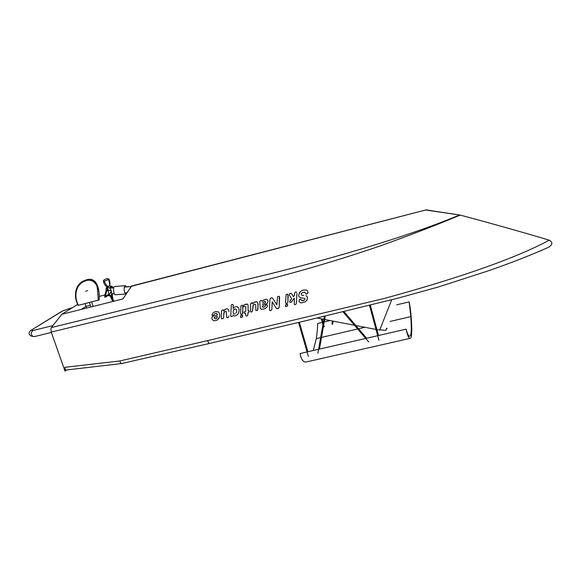 <?xml version="1.0" encoding="UTF-8"?>
<svg xmlns="http://www.w3.org/2000/svg" width="581" height="581" viewBox="0 0 581 581"><rect width="100%" height="100%" fill="white"/><g stroke="black" fill="none" stroke-linecap="round" stroke-linejoin="round"><path stroke-width="0.87" d="M85.08 303.689L86.562 308.083L85.995 306.39L90.411 305.243M438.306 211.774L426.2 209.857L131.618 286.019L122.881 298.954L61.826 314.285L77.578 304.444M99.198 296.448L104.921 294.945M426.2 209.857L131.117 286.353M548.159 247.448L548.217 247.426C552.669 244.826 553.025 242.422 549.285 240.214C524.854 232.843 495.172 224.469 460.239 215.093L426.222 210.075M458.99 215.224C407.906 236.787 323.602 261.254 252.365 278.088L51.353 327.597L61.826 314.285M209.552 343.429L121.865 363.503C121.051 363.524 120.376 362.682 119.824 360.975L64.832 367.308L65.014 371.143L51.244 332.085L253.599 283.02C295.649 272.787 338.207 260.303 381.281 245.56C411.566 234.608 437.834 224.477 460.087 215.159L460.239 215.093M121.828 363.51L66.183 370.01C65.421 370.003 64.97 369.102 64.832 367.308M549.285 240.214L549.154 240.28C510.038 261.203 445.823 281.669 383.961 298.54L207.642 340.604L119.824 360.975M51.353 327.597L50.874 328.643L51.244 332.085M66.488 369.974L65.014 371.143M459.825 214.999L426.214 209.966M376.909 329.616L385.784 330.364L386.634 328.236L387.157 328.795M317.103 318.032L323.849 319.332M324.648 319.492L354.519 325.273M355.804 325.527L376.009 329.442M81.362 309.39L85.995 306.39M92.532 304.684L93.185 306.419M69.873 308.417L72.167 307.828M32.58 336.21L31.12 336C28.484 334.373 28.389 332.528 30.829 330.451L61.993 311.234L69.785 308.438M30.829 330.451L62.392 311.104M51.375 332.441L34.686 336.544L33.088 336.472C30.633 334.554 30.611 332.564 33.015 330.516L31.476 330.182M410.375 338.302L307.218 361.752C303.645 362.878 301.27 360.14 300.086 353.531L406.119 329.166C407.593 335.891 409.017 338.934 410.375 338.302C413.185 337.488 411.101 309.869 409.133 301.888L410.832 316.609L390.083 321.438M313.282 350.503L316.325 338.6C317.371 330.589 317.778 325.571 317.546 323.544L322.295 322.426M364.926 327.292L358.571 328.773M357.671 328.977L321.504 337.401M320.647 337.597L316.325 338.6M322.978 322.266L323.348 322.172M324.213 321.968L330.175 320.559M396.7 304.829L409.133 301.888M410.832 316.609C411.108 322.6 412.096 335.898 409.765 336.072C408.85 336.951 407.637 334.649 406.119 329.166M130.943 286.629L124.276 287.101M113.731 287.856L109.736 288.14M131.001 286.542L124.298 287.021M113.753 287.769L109.671 288.06M99.14 299.985C99.496 295.039 98.872 290.057 97.274 285.031C93.999 279.432 89.641 278.001 84.201 280.725L84.187 280.732C75.072 284.32 73.235 296.782 78.174 305.374L99.14 299.927M291.204 293.252L291.785 293.979L291.204 293.252L289.89 293.507L291.204 293.252M291.785 293.979L293.398 296.695L291.785 293.979M293.398 296.695L294.385 295.417L293.398 296.702M294.887 292.497L294.385 295.417M295.126 292.236L295.758 291.887L295.126 292.236M295.758 291.887L296.63 292.061L295.758 291.887M296.898 293.122L296.455 302.694L296.898 293.122M296.455 302.694L296.078 304.016L296.448 302.694M296.078 304.016L295.163 304.684L294.291 304.495L294.269 298.14L291.321 302.12L289.912 302.352L289.636 301.641L291.72 298.728L289.948 300.856M289.665 293.739L289.411 295.213L291.72 298.728M285.721 304.713L286.586 304.168L285.322 305.729L285.649 306.572L287.174 306.296L287.74 305.141L287.421 304.291L286.578 304.168L287.428 304.291L287.53 305.846M262.401 304.502L263.542 303.856L262.409 304.357M263.542 303.856L264.747 303.267L263.542 303.856M264.747 303.267L265.328 302.81L264.747 303.275M265.328 302.81L265.328 301.43L264.515 301.328L262.685 302.774M261.668 300.602L262.249 301.35L261.668 300.602L260.382 300.726L261.668 300.602M262.249 301.35L263.636 300.094L262.249 301.35M263.636 300.094L265.292 299.368L263.636 300.094M265.292 299.368L266.766 299.36L265.292 299.375M266.766 299.36L267.725 300.094L266.766 299.368M267.725 300.094L268.03 301.35L267.725 300.094M268.03 301.35L267.398 303.151L268.03 301.35M267.398 303.151L262.343 306.129L262.597 307.102L262.343 306.129M262.597 307.102L263.687 307.189L262.597 307.102M263.687 307.189L264.805 306.703L263.68 307.189M265.916 305.134L265.248 306.216M266.018 305.032L266.534 304.8L266.018 305.04M266.534 304.8L267.238 304.909L266.526 304.807M267.514 305.57L267.049 306.906L267.507 305.577M267.049 306.906L265.742 308.184L263.614 309.07L261.399 309.245L260.273 308.373L259.772 301.779L260.143 300.958M250.861 303.275L252.488 302.883L252.779 303.841L252.488 302.89L251.682 302.708L250.52 304.408L250.629 311.83L251.471 312.004L252.343 311.416L253.018 305.49L254.565 304.045L255.669 304.764L255.923 310.544L257.383 310.414L258.008 308.939L257.826 302.745L256.853 301.808L255.444 301.8L253.723 302.65L252.779 303.841M253.323 303.021L254.275 302.265M254.282 302.258L256.853 301.808M256.86 301.8L257.826 302.737L258.153 304.553L257.652 310.131M253.352 304.909L252.343 311.416M240.999 305.708L240.476 313.268L240.781 314.219L241.623 314.394L242.48 313.805L242.836 312.629L242.705 305.301L241.311 305.388L242.705 305.301L243.003 306.325L242.48 313.805M233.896 309.571L233.439 310.348L235.073 308.787L236.54 309.586L236.757 310.988L235.973 313.377M233.446 310.341L233.148 311.903L233.439 310.348M233.148 311.903L233.279 312.999L233.148 311.903M233.279 312.999L233.664 313.725L233.271 312.999M233.664 313.725L234.237 314.067L233.664 313.725M234.237 314.067L234.935 314.052L234.237 314.067M232.996 304.495L233.192 305.613L232.996 304.502L231.499 304.633L232.996 304.502M233.192 305.613L233.134 308.54L233.184 305.621M233.569 307.894L233.134 308.547M234.165 307.342L235.661 306.63L234.165 307.349M235.661 306.63L237.476 306.746L235.661 306.63M237.476 306.746L238.726 308.046L237.469 306.753M238.726 308.046L239.132 310.385L238.726 308.046M239.132 310.385L238.595 312.985L239.125 310.392M232.988 315.011L233.845 315.875L235.378 315.89L237.244 314.895L238.595 312.985L237.876 314.219M232.647 316.202L231.027 316.601L230.744 315.643L231.303 304.814M223.365 310.007L223.663 310.951L223.365 310.007L222.073 310.065L223.365 310.007M224.193 310.145L225.13 309.397L223.663 311.067M225.13 309.397L226.27 308.939L225.123 309.397M226.27 308.939L227.665 308.947L226.27 308.947M227.665 308.947L228.631 309.876L227.665 308.954M228.631 309.876L228.972 311.67L228.624 309.884M228.878 316.013L228.529 317.19L228.87 316.02M228.529 317.19L227.679 317.771L226.83 317.596L226.154 311.234L224.535 311.677L223.714 314.619L223.917 312.593M224.339 311.881L223.925 312.585M223.714 314.619L223.656 317.284L223.714 314.619M223.663 317.277L223.307 318.446L223.656 317.284M221.906 310.232L221.441 311.51L221.325 317.851L221.615 318.86L223.249 318.526M240.752 315.621L241.587 315.084L240.374 316.623L240.701 317.451L241.507 317.575L242.727 316.049L242.408 315.214L241.58 315.091L242.408 315.214M242.415 315.207L242.727 316.049M242.735 316.049L242.342 317.03M248.102 312.629L249.242 311.401L248.98 310.777L248.087 310.719L248.087 304.989L247.404 304.132L245.865 304.132L244.194 304.858L243.57 305.947L243.795 306.536L245.821 306.659L245.719 311.3L244.456 311.815L244.042 312.658L244.303 313.275L245.661 313.217L245.654 315.447L246.751 316.129L247.709 315.374L248.102 312.629M248.029 312.643L247.709 315.374M244.456 311.808L245.719 311.293M244.194 304.851L247.412 304.124L248.087 304.989L248.087 310.719L248.988 310.77L249.242 311.401M249.242 311.394L248.966 312.106M214.12 317.335L214.607 318.599L214.12 317.335L217.476 316.522L216.757 318.214M214.607 318.599L215.769 318.824L214.607 318.606M215.769 318.824L216.473 318.49L215.769 318.831M212.37 316.478L213.706 315.875L212.37 316.478L211.862 317.792L212.268 319.506L213.568 320.639L215.667 320.69L217.381 319.949L219.56 317.015L219.872 315.091L218.797 311.997L215.674 311.518L213.576 312.505L215.674 311.51L218.797 311.997M214.019 314.452L215.079 313.508L216.611 313.312L217.505 314.96L213.706 315.882L217.505 314.953M213.409 315.192L212.254 315.425L212.021 314.851L212.958 313.05M218.805 311.99L219.872 315.091L219.56 317.015L218.391 319.085M272.184 301.844L271.915 308.78L272.184 301.837L276.65 308.736L278.473 308.475L279.229 306.645L279.308 296.332L277.798 296.47L279.308 296.332L279.599 297.399L279.229 306.645M271.915 308.78L271.552 310.007L271.915 308.78M271.552 310.007L270.666 310.624L269.802 310.436L269.519 309.361L269.867 299.97L270.434 298.402L271.312 297.893L270.23 298.619M271.312 297.893L271.923 297.842L271.312 297.893M271.923 297.842L272.409 298.046L271.915 297.85M272.409 298.046L272.801 298.423L272.409 298.053M272.801 298.423L273.15 298.903L272.794 298.423M273.15 298.903L276.876 304.836L273.15 298.903M277.529 296.768L276.876 304.843M279.229 306.637L279.062 307.61M286.142 294.64L285.474 302.323L285.779 303.289L286.636 303.464L287.515 302.861L287.9 301.67L288.169 295.264L287.885 294.226L286.397 294.364L287.885 294.226M287.885 294.218L287.9 301.67M287.9 301.662L287.515 302.861M299.295 292.933L300.21 291.749L298.634 295.133L298.888 296.666L301.06 297.937L304.48 298.213L305.054 298.997L304.517 299.992L303.173 300.689L301.888 300.653L300.791 299.186L299.462 299.476L300.101 299.121M300.21 291.749L300.98 291.11L300.21 291.749M300.98 291.11L303.514 289.977L300.973 291.11M303.514 289.977L306.347 289.97L303.507 289.984M306.347 289.97L307.603 291.001L306.347 289.97M307.603 291.001L308.032 292.548L307.603 291.008M308.032 292.548L307.85 293.202M301.481 293.463L301.248 294.226L301.888 292.947L304.589 292.054L306.064 293.986L306.768 294.095L308.024 292.555M301.517 295.017L302.323 295.337L301.517 295.025M302.323 295.337L303.747 295.402L302.323 295.344M305.802 295.613L307.109 296.448L305.802 295.62M307.109 296.448L307.531 298.176L307.109 296.455M299.237 299.723L299.055 301.699L301.06 302.97L305.279 301.808L306.891 300.181L307.523 298.176L307 299.978M300.108 299.113L300.791 299.186L301.888 300.653L304.517 299.992M323.704 324.844L324.249 326.769L323.581 326.972L323.428 326.435M333.16 321.14L332.608 324.234L331.918 324.104M331.911 324.125L332.47 321.002M126.462 286.84L125.285 285.656L114.472 286.52C112.808 287.326 113.585 295.344 115.401 294.756L124.457 294.124L126.607 293.252M125.285 285.656L124.995 285.765C123.637 288.59 123.833 291.321 125.59 293.957M104.057 281.248L103.44 280.979L104.413 281.182C104.667 282.475 105.749 284.291 107.674 286.644L106.73 286.883M109.635 285.256L109.7 285.591C109.497 282.7 109.105 280.688 108.502 279.555L108.8 278.865L108.219 279.526M111.399 287.915L109.7 285.591L107.674 286.644L108.139 290.26L106.541 291.364L106.12 291.001M104.413 281.182L108.502 279.555M105.473 296.303L108.807 294.24L108.269 295.104C106.592 296.695 105.437 297.349 104.805 297.065L105.473 296.303L106.541 291.364M104.798 297.036L104.805 297.065C104.224 297.646 105.815 290.885 106.2 290.812L107.529 289.708L108.139 290.26L108.807 294.24L111.537 296.317L113.825 301.234M111.922 298.772L112.627 301.539M110.622 296.659L113.237 301.379M108.937 294.857L110.579 296.593L111.537 296.317L112.373 295.591L112.663 293.688M110.346 286.84C110.274 286.099 110.68 285.888 111.574 286.193L112.089 286.644L111.261 287.74M112.089 286.644L113.622 287.755M106.127 290.979L106.069 288.423L106.904 287.501L106.991 287.936L106.025 288.539M109.773 285.3C110.143 282.889 109.816 280.746 108.8 278.865L106.207 278.764C104.152 279.788 103.229 280.521 103.44 280.979C103.592 282.911 104.624 284.85 106.534 286.803L107.231 289.65M110.557 296.579L109.548 295.635L107.935 295.33M110.782 287.98L109.7 285.591M108.139 290.26L111.298 290.769C110.354 288.604 109.148 287.232 107.674 286.644M111.537 296.317L111.298 290.769C110.971 292.308 110.143 293.463 108.807 294.24M548.217 247.419C531.179 255.052 511.244 262.844 488.41 270.804L438.539 286.92L398.893 297.915L307.109 320.414L209.618 343.407C208.913 343.415 208.252 342.478 207.642 340.604M391.703 299.767L379.683 330.153M52.951 325.563L33.015 330.516M78.493 305.381C73.584 296.753 75.617 284.465 84.826 281.153C89.873 278.51 96.293 281.676 97.325 287.82L98.32 300.283M85.697 291.226L87.702 290.631M72.247 307.777L69.814 308.402M62.174 311.162L69.807 308.402M33.088 336.472L31.12 336M542.029 250.229L540.657 250.825M409.765 336.072L409.394 336.152M126.978 292.686L124.741 292.839M114.196 293.579L111.69 293.754M109.649 288.038L113.76 287.748M124.305 286.992L131.016 286.513M84.187 280.732C75.879 283.724 72.836 294.937 78.13 305.432M84.201 280.725C90.091 278.931 91.246 278.481 95.197 281.603C98.269 285.525 99.591 291.64 99.177 299.934M323.196 323.043L322.056 318.991M322.92 324.634L321.286 318.838M307.857 351.745L299.368 322.259M308.373 356.443L298.583 322.448M319.448 349.079L325.244 316.079M317.901 353.248L324.38 316.282M366.633 338.236L343.923 311.576M368.732 341.962L343.03 311.794M378.5 335.513L370.308 305.134M378.943 340.306L369.501 305.33M112.699 301.517L110.579 296.593L109.591 295.649L108.582 295.693M112.38 296.063L112.961 299.208M109.773 285.344L109.882 286.077M108.298 295.09L108.814 294.785M113.789 287.653L111.603 286.208M112.758 293.681L112.67 294.044M91.631 302.004L93.12 306.434M90.992 306.971L89.503 302.548"/></g></svg>
